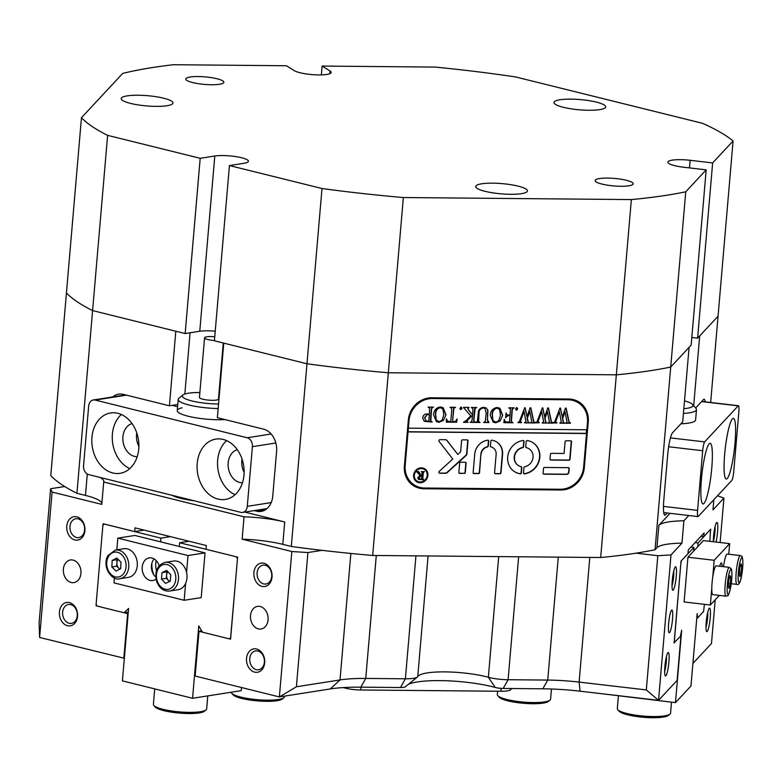 <?xml version="1.0" encoding="UTF-8"?>
<svg xmlns="http://www.w3.org/2000/svg" width="782" height="782" viewBox="0 0 782 782"><rect width="100%" height="100%" fill="white"/><g stroke="black" fill="none" stroke-linecap="round" stroke-linejoin="round"><path stroke-width="1.17" d="M69.471 602.599A11.838 9.042 81.1 0 1 77.545 616.412A11.838 9.042 81.1 0 1 67.496 625.717A11.838 9.042 81.1 0 1 59.422 611.915A11.838 9.042 81.1 0 1 69.471 602.599M69.148 623.254A9.54 7.292 -98.9 0 0 71.426 623.362A9.54 7.292 -98.9 0 0 77.291 614.281A9.54 7.292 -98.9 0 0 70.742 604.613A9.54 7.292 -98.9 0 0 68.464 604.506A9.54 7.292 -98.9 0 0 62.599 613.587A9.54 7.292 -98.9 0 0 69.148 623.254M256.604 649.011A11.838 9.042 81.1 0 1 264.678 662.823A11.838 9.042 81.1 0 1 254.619 672.129A11.838 9.042 81.1 0 1 246.545 658.327A11.838 9.042 81.1 0 1 256.604 649.011M256.271 669.666A9.54 7.292 -98.9 0 0 258.549 669.773A9.54 7.292 -98.9 0 0 264.414 660.692A9.54 7.292 -98.9 0 0 257.874 651.025A9.54 7.292 -98.9 0 0 255.597 650.917A9.54 7.292 -98.9 0 0 249.732 659.998A9.54 7.292 -98.9 0 0 256.271 669.666M263.954 563.255A11.838 9.042 81.1 0 1 272.028 577.067A11.838 9.042 81.1 0 1 261.97 586.373A11.838 9.042 81.1 0 1 253.896 572.571A11.838 9.042 81.1 0 1 263.954 563.255M263.622 583.91A9.54 7.292 -98.9 0 0 265.9 584.017A9.54 7.292 -98.9 0 0 271.765 574.936A9.54 7.292 -98.9 0 0 265.225 565.269A9.54 7.292 -98.9 0 0 262.947 565.161A9.54 7.292 -98.9 0 0 257.082 574.242A9.54 7.292 -98.9 0 0 263.622 583.91M76.831 516.843A11.838 9.042 81.1 0 1 84.896 530.655A11.838 9.042 81.1 0 1 74.847 539.961A11.838 9.042 81.1 0 1 66.773 526.159A11.838 9.042 81.1 0 1 76.831 516.843M76.499 537.498A9.54 7.292 -98.9 0 0 78.777 537.605A9.54 7.292 -98.9 0 0 84.642 528.524A9.54 7.292 -98.9 0 0 78.092 518.857A9.54 7.292 -98.9 0 0 75.815 518.749A9.54 7.292 -98.9 0 0 69.95 527.83A9.54 7.292 -98.9 0 0 76.499 537.498M668.903 662.129A11.838 1.779 -83.3 0 1 665.277 675.863A11.838 1.779 -83.3 0 1 664.896 666.43A11.838 1.779 -83.3 0 1 667.984 652.628A11.838 1.779 -83.3 0 1 668.903 662.129M664.671 671.543A9.54 1.427 96.7 0 0 666.264 662.286A9.54 1.427 96.7 0 0 666.401 656.694M710.222 617.77A11.838 1.779 -83.3 0 1 706.596 631.514A11.838 1.779 -83.3 0 1 706.214 622.071A11.838 1.779 -83.3 0 1 709.303 608.269A11.838 1.779 -83.3 0 1 710.222 617.77M705.99 627.193A9.54 1.427 96.7 0 0 707.583 617.927A9.54 1.427 96.7 0 0 707.72 612.335M713.34 541.74A11.838 1.779 -83.3 0 1 713.565 536.315A11.838 1.779 -83.3 0 1 716.654 522.513A11.838 1.779 -83.3 0 1 717.573 532.014A11.838 1.779 -83.3 0 1 715.999 542.053M713.34 541.437A9.54 1.427 96.7 0 0 714.934 532.171A9.54 1.427 96.7 0 0 715.071 526.579M676.254 576.373A11.838 1.779 -83.3 0 1 672.628 590.107A11.838 1.779 -83.3 0 1 672.256 580.674A11.838 1.779 -83.3 0 1 675.345 566.872A11.838 1.779 -83.3 0 1 676.254 576.373M672.021 585.786A9.54 1.427 96.7 0 0 673.615 576.529A9.54 1.427 96.7 0 0 673.752 570.938M171.864 495.241A31.3 6.188 4.9 0 0 180.691 498.339A31.3 6.188 4.9 0 0 194.044 500.744M668.639 623.479A11.456 1.72 96.7 0 0 669.245 632.775A11.456 1.72 96.7 0 0 672.51 619.324A11.456 1.72 96.7 0 0 671.904 610.028A11.456 1.72 96.7 0 0 668.639 623.479M71.201 582.473A11.456 8.749 -98.9 0 0 73.938 582.6A11.456 8.749 -98.9 0 0 80.976 571.701A11.456 8.749 -98.9 0 0 73.117 560.098A11.456 8.749 -98.9 0 0 70.39 559.971A11.456 8.749 -98.9 0 0 63.342 570.87A11.456 8.749 -98.9 0 0 71.201 582.473M258.334 628.884A11.456 8.749 -98.9 0 0 261.061 629.011A11.456 8.749 -98.9 0 0 268.099 618.112A11.456 8.749 -98.9 0 0 260.25 606.509A11.456 8.749 -98.9 0 0 257.513 606.382A11.456 8.749 -98.9 0 0 250.475 617.281A11.456 8.749 -98.9 0 0 258.334 628.884M405.428 686.664A7.634 1.505 -175.1 0 1 405.281 686.831A7.634 1.505 -175.1 0 1 400.492 687.525L405.389 678.796A19.091 3.773 4.9 0 0 413.434 678.326A19.091 3.773 4.9 0 0 417.373 677.056A19.091 3.773 4.9 0 0 417.744 676.635A41.993 8.299 -175.1 0 1 418.546 675.716A41.993 8.299 -175.1 0 1 447.294 671.924A41.993 8.299 -175.1 0 1 488.359 677.271A19.091 3.773 4.9 0 0 508.104 679.724L547.742 680.076A61.084 12.072 -175.1 0 1 579.12 682.09L646.313 689.929L657.818 555.699L636.108 553.167A335.937 66.402 -175.1 0 1 600.674 557.517L616.333 374.822L388.331 372.77A335.937 66.402 -175.1 0 1 306.974 363.767L291.315 546.462L282.801 544.35A45.806 9.052 4.9 0 0 242.127 539.189L291.833 551.515L307.913 552.551L296.398 686.772L340.014 679.939A61.084 12.072 -175.1 0 1 365.751 678.434L405.389 678.796L415.936 555.855M693.693 405.76L699.685 335.947L718.052 316.221L710.662 402.476M101.865 503.403A45.806 9.052 4.9 0 0 85.453 495.407L76.929 493.286L92.599 310.591A335.937 66.402 -175.1 0 1 66.441 292.927L81.465 117.691A335.937 66.402 4.9 0 0 107.623 135.354L92.599 310.591L175.813 331.236L169.42 405.799L123.224 394.343A19.091 14.584 -98.9 0 0 118.669 394.128A19.091 14.584 -98.9 0 0 112.774 396.924M254.218 510.607L256.535 511.184A19.091 14.584 -98.9 0 0 261.09 511.399A19.091 14.584 -98.9 0 0 272.752 496.159L276.593 451.419A19.091 14.584 -98.9 0 0 263.563 429.152L217.367 417.696L223.76 343.122L306.974 363.767L214.405 340.805L229.429 165.559L321.998 188.521A335.937 66.402 4.9 0 0 403.356 197.533L372.672 555.464A335.937 66.402 -175.1 0 1 321.998 550.342L307.913 552.551M670.057 513.324L658.855 525.348A45.806 9.052 -175.1 0 1 683.888 520.783L681.972 543.148A45.806 9.052 4.9 0 0 656.939 547.723L655.052 549.736L670.721 367.041A335.937 66.402 -175.1 0 1 616.333 374.822L631.357 199.586A335.937 66.402 4.9 0 0 685.746 191.795L670.721 367.041L689.089 347.316L682.696 421.889L672.5 432.837A19.091 2.864 96.7 0 0 667.672 454.948L663.84 499.688A19.091 2.864 96.7 0 0 664.856 515.182A19.091 2.864 96.7 0 0 665.472 514.859L667.212 512.992M705.208 401.84A19.091 2.864 96.7 0 0 704.103 399.25A19.091 2.864 96.7 0 0 703.487 399.573L695.648 407.979M99.988 477.411A45.806 9.052 -175.1 0 1 103.811 481.526A45.806 9.052 -175.1 0 1 103.703 482.005L244.052 516.814A45.806 9.052 -175.1 0 1 284.716 521.975L244.805 512.083M169.42 405.799L177.768 404.49M720.124 542.532L723.937 498.105L712.959 509.884L713.839 499.708M723.937 498.105L717.514 495.759M657.818 555.699L670.995 554.927L658.532 700.34L677.124 680.379L680.966 635.639L680.36 636.284M681.972 543.148L670.995 554.927M655.052 549.736A335.937 66.402 -175.1 0 1 636.108 553.167M321.998 550.342A335.937 66.402 -175.1 0 1 291.315 546.462M50.605 488.73L52.081 492.054L39.608 637.467L39.1 622.961L50.605 488.73L64.701 486.521A335.937 66.402 -175.1 0 1 50.781 475.632L66.441 292.927A335.937 66.402 -175.1 0 0 92.599 310.591L185.168 333.552L200.192 158.306L107.623 135.354M103.703 482.005L101.787 504.38L52.081 492.054M76.929 493.286A335.937 66.402 -175.1 0 1 64.701 486.521M692.901 663.449L711.473 643.508L715.217 599.794M683.888 520.783L688.795 515.514M674.25 642.853L681.024 561.095L687.994 553.617L688.316 549.883L704.064 532.972L703.751 536.706L710.721 529.218L710.652 530.02M703.722 610.801L703.614 611.328M697.495 617.888L696.733 618.709M39.608 637.467L124.338 658.268M400.492 687.525L360.844 687.163A72.531 14.34 4.9 0 0 330.287 688.942L279.37 696.928L291.833 551.515M202.44 632.149L198.999 631.299L195.158 676.039L279.37 696.928L296.398 686.772M646.313 689.929L658.532 700.34L580.097 691.19A72.531 14.34 4.9 0 0 542.835 688.805L503.197 688.453A7.634 1.505 -175.1 0 1 495.299 687.466A53.45 10.567 4.9 0 0 408.36 684.338M102.989 525.162L103.107 523.745L134.69 531.574L135.003 527.85L206.35 545.543L206.028 549.277L237.611 557.107L230.573 639.129L229.409 638.845M700.907 536.374L703.751 536.706M600.674 557.517L372.672 555.464M244.052 516.814L242.127 539.189M123.82 658.346L127.652 613.606L124.103 612.726M97.134 606.04L96.078 605.776L96.196 604.427M568.758 399.025L431.693 397.784A22.903 20.938 121.9 0 0 408.351 419.963L404.392 466.199A22.903 20.938 121.9 0 0 413.707 485.837A22.903 20.938 121.9 0 0 423.893 488.76L560.958 490.001A22.903 20.938 121.9 0 0 584.291 467.822L588.26 421.586A22.903 20.938 121.9 0 0 578.944 401.948A22.903 20.938 121.9 0 0 568.758 399.025M134.69 531.574L144.093 530.108M96.078 605.776L96.909 605.639M127.652 613.606L128.17 613.528M198.999 631.299L201.688 630.879M584.281 408.761A22.903 20.938 121.9 0 0 578.006 401.401M412.798 485.241A22.903 20.938 121.9 0 0 420.452 487.538M156.429 570.752A16.031 12.248 81.1 0 1 155.755 563.49A16.031 12.248 81.1 0 1 156.224 560.616M230.622 638.65L229.322 638.855L202.46 632.198L198.775 625.893L192.567 698.287L241.247 690.653L241.511 687.534M128.297 612.071L124.015 612.736L128.6 608.494L122.403 680.878L192.567 698.287M104.28 524.038L102.892 525.25L96.118 604.3L97.164 606.079L124.015 612.736M104.192 524.048L160.916 538.124L160.593 541.848M170.408 536.628L160.916 538.124M189.117 541.271L179.625 542.757L236.438 556.813M229.322 638.855L230.7 637.643M230.612 637.653L237.484 558.592M237.396 558.612L236.35 556.833M179.313 546.491L179.625 542.757M683.83 408.722A26.725 5.279 4.9 0 0 685.687 408.517A26.725 5.279 4.9 0 0 692.549 404.45A26.725 5.279 4.9 0 0 684.504 400.883M692.549 404.45L695.97 408.351A30.537 6.041 -175.1 0 1 696.488 409.621A30.537 6.041 -175.1 0 1 688.121 412.994A30.537 6.041 -175.1 0 1 683.429 413.414M696.488 409.621L695.609 419.914A30.537 6.041 -175.1 0 1 695.169 420.804A30.537 6.041 -175.1 0 1 680.927 423.785M724.67 454.225A30.537 4.584 96.7 0 0 726.302 479.014A30.537 4.584 96.7 0 0 735.002 443.13A30.537 4.584 96.7 0 0 733.379 418.341A30.537 4.584 96.7 0 0 724.67 454.225M701.434 479.171A30.537 4.584 96.7 0 0 703.057 503.96A30.537 4.584 96.7 0 0 711.767 468.086A30.537 4.584 96.7 0 0 710.134 443.296A30.537 4.584 96.7 0 0 701.434 479.171M733.741 471.575L738.853 411.918A7.634 1.144 96.7 0 0 738.443 405.721A7.634 1.144 96.7 0 0 738.198 405.848L704.631 441.889A7.634 1.144 96.7 0 0 702.695 450.725L697.583 510.382A7.634 1.144 96.7 0 0 697.994 516.579A7.634 1.144 96.7 0 0 698.238 516.452L731.805 480.412A7.634 1.144 96.7 0 0 733.741 471.575M345.84 687.446L345.771 688.238L343.19 687.593M345.771 688.238A15.269 3.02 4.9 0 0 360.766 689.988L361.01 687.173M501.145 688.365L500.9 691.249L360.766 689.988M500.9 691.249A15.269 3.02 4.9 0 0 510.636 689.724L510.744 688.512M511.751 688.522L510.636 689.724M81.465 117.691L122.706 73.42A335.937 66.402 4.9 0 1 152.197 67.594A335.937 66.402 4.9 0 1 173.409 64.72L286.417 65.747L294.315 70.654A19.091 3.773 4.9 0 0 326.778 74.446A19.091 3.773 4.9 0 0 331.177 72.443A19.091 3.773 4.9 0 0 330.004 70.976L322.116 66.059L321.353 74.886M190.202 77.017A19.091 3.773 4.9 0 0 185.803 79.011A19.091 3.773 4.9 0 0 198.208 83.654A19.091 3.773 4.9 0 0 219.439 84.27A19.091 3.773 4.9 0 0 223.838 82.276A19.091 3.773 4.9 0 0 211.443 77.643A19.091 3.773 4.9 0 0 190.202 77.017M599.55 178.55A19.091 3.773 4.9 0 0 595.151 180.544A19.091 3.773 4.9 0 0 607.546 185.178A19.091 3.773 4.9 0 0 628.787 185.803A19.091 3.773 4.9 0 0 633.185 183.809A19.091 3.773 4.9 0 0 620.791 179.176A19.091 3.773 4.9 0 0 599.55 178.55M127.192 95.873A25.962 5.132 4.9 0 0 121.21 98.581A25.962 5.132 4.9 0 0 138.062 104.886A25.962 5.132 4.9 0 0 166.957 105.736A25.962 5.132 4.9 0 0 172.939 103.019A25.962 5.132 4.9 0 0 156.077 96.714A25.962 5.132 4.9 0 0 127.192 95.873M481.692 183.799A25.962 5.132 4.9 0 0 475.71 186.507A25.962 5.132 4.9 0 0 492.572 192.812A25.962 5.132 4.9 0 0 521.457 193.662A25.962 5.132 4.9 0 0 527.439 190.945A25.962 5.132 4.9 0 0 510.578 184.64A25.962 5.132 4.9 0 0 481.692 183.799M559.961 99.764A25.962 5.132 4.9 0 0 553.979 102.481A25.962 5.132 4.9 0 0 570.84 108.786A25.962 5.132 4.9 0 0 599.726 109.627A25.962 5.132 4.9 0 0 605.708 106.919A25.962 5.132 4.9 0 0 588.846 100.614A25.962 5.132 4.9 0 0 559.961 99.764M733.076 140.985L718.052 316.221L697.612 338.166L712.637 162.93L733.076 140.985A335.937 66.402 4.9 0 0 702.432 123.282L515.67 76.959A335.937 66.402 4.9 0 0 435.124 67.086L322.116 66.059M685.746 191.795L706.185 169.86L691.161 345.097L670.721 367.041A335.937 66.402 -175.1 0 1 616.333 374.822L388.331 372.77A335.937 66.402 -175.1 0 1 306.974 363.767L321.998 188.521M712.637 162.93L690.144 160.3A19.091 3.773 4.9 0 0 667.896 162.138A19.091 3.773 4.9 0 0 683.693 167.231L706.185 169.86M229.429 165.559L244.033 163.272A19.091 3.773 4.9 0 0 248.432 161.278A19.091 3.773 4.9 0 0 236.037 156.644A19.091 3.773 4.9 0 0 214.796 156.019L200.192 158.306M403.356 197.533L631.357 199.586M215.236 331.177A19.091 3.773 4.9 0 0 199.772 331.265L185.168 333.552M697.612 338.166L691.816 337.492M283.895 697.73L282.282 699.03A25.2 4.975 -175.1 0 1 241.716 698.443A25.2 4.975 -175.1 0 1 233.104 694.817L231.736 693.263A26.725 5.279 4.9 0 0 240.866 697.104A26.725 5.279 4.9 0 0 283.895 697.73A26.725 5.279 4.9 0 0 284.531 696.713L284.58 696.117M231.276 692.217A26.725 5.279 4.9 0 0 231.736 693.263M206.018 709.939L204.405 711.249A25.2 4.975 -175.1 0 1 163.839 710.652A25.2 4.975 -175.1 0 1 155.227 707.026L153.859 705.472A26.725 5.279 4.9 0 0 162.998 709.313A26.725 5.279 4.9 0 0 206.018 709.939A26.725 5.279 4.9 0 0 206.653 708.932L207.768 695.902M154.728 688.893L153.409 704.367A26.725 5.279 4.9 0 0 153.859 705.472M669.93 714.122L668.317 715.422A25.2 4.975 -175.1 0 1 643.391 717.28A25.2 4.975 -175.1 0 1 619.139 711.209L617.77 709.645A26.725 5.279 4.9 0 0 643.488 716.087A26.725 5.279 4.9 0 0 669.93 714.122A26.725 5.279 4.9 0 0 670.184 713.888A26.725 5.279 4.9 0 0 670.565 713.106L671.503 702.168M618.396 695.97L617.321 708.541A26.725 5.279 4.9 0 0 617.77 709.645M549.961 700.125L548.348 701.434A25.2 4.975 -175.1 0 1 523.422 703.282A25.2 4.975 -175.1 0 1 499.17 697.212L497.802 695.657A26.725 5.279 4.9 0 0 523.52 702.089A26.725 5.279 4.9 0 0 549.961 700.125A26.725 5.279 4.9 0 0 550.215 699.89A26.725 5.279 4.9 0 0 550.596 699.108L551.466 689.001M497.635 691.22L497.352 694.543A26.725 5.279 4.9 0 0 497.802 695.657M225.02 419.592A30.537 6.041 -175.1 0 1 188.208 416.239A30.537 6.041 -175.1 0 1 177.25 410.579A30.537 6.041 -175.1 0 1 182.04 407.813M197.211 463.452A30.537 23.333 -98.9 0 0 225.333 499.424A30.537 23.333 -98.9 0 0 243.994 475.055A30.537 23.333 -98.9 0 0 215.871 439.083A30.537 23.333 -98.9 0 0 197.211 463.452M226.585 440.608A30.537 23.333 -98.9 0 0 217.66 460.246A30.537 23.333 -98.9 0 0 235.069 494.693M237.298 449.699A16.793 12.835 -98.9 0 0 228.188 462.856A16.793 12.835 -98.9 0 0 242.479 482.748M242.029 459.024A16.793 12.835 -98.9 0 0 241.814 460.715A16.793 12.835 -98.9 0 0 244.131 472.436M91.953 437.343A30.537 23.333 -98.9 0 0 120.076 473.315A30.537 23.333 -98.9 0 0 138.737 448.946A30.537 23.333 -98.9 0 0 110.614 412.974A30.537 23.333 -98.9 0 0 91.953 437.343M121.327 414.499A30.537 23.333 -98.9 0 0 112.393 434.137A30.537 23.333 -98.9 0 0 129.812 468.584M132.041 423.59A16.793 12.835 -98.9 0 0 122.921 436.747A16.793 12.835 -98.9 0 0 137.221 456.639M136.772 432.915A16.793 12.835 -98.9 0 0 136.547 434.606A16.793 12.835 -98.9 0 0 138.873 446.327M247.288 506.335L252.4 446.678A7.634 5.836 -98.9 0 0 247.19 437.764L95.15 400.052A7.634 5.836 -98.9 0 0 93.332 399.973A7.634 5.836 -98.9 0 0 88.669 406.063L83.547 465.72A7.634 5.836 -98.9 0 0 88.757 474.625L240.797 512.337A7.634 5.836 -98.9 0 0 242.625 512.425A7.634 5.836 -98.9 0 0 247.288 506.335L271.217 502.582M177.582 406.708L172.177 405.369M219.38 394.255A26.725 5.279 4.9 0 0 218.882 394.177M199.869 392.544A26.725 5.279 4.9 0 0 195.041 392.613A26.725 5.279 4.9 0 0 182.968 394.978A26.725 5.279 4.9 0 0 191.57 400.853A26.725 5.279 4.9 0 0 218.54 404.011M214.747 336.788A9.54 1.887 4.9 0 0 209.097 336.592A9.54 1.887 4.9 0 0 204.561 337.804A9.54 1.887 4.9 0 0 214.434 340.541M204.561 337.804L199.449 397.461A9.54 1.887 4.9 0 0 204.239 399.524A9.54 1.887 4.9 0 0 213.926 400.296A9.54 1.887 4.9 0 0 218.461 399.084L223.271 343.005M218.158 408.536A30.537 6.041 -175.1 0 1 178.208 399.397A30.537 6.041 -175.1 0 1 178.931 398.233L182.968 394.978M424.255 469.386A6.872 6.276 121.9 0 0 424.127 469.308A6.872 6.276 121.9 0 0 414.069 475.085A6.872 6.276 121.9 0 0 416.865 480.969A6.872 6.276 121.9 0 0 416.992 481.047M414.333 475.241A6.872 6.276 121.9 0 0 417.129 481.135A6.872 6.276 121.9 0 0 427.187 475.358A6.872 6.276 121.9 0 0 424.391 469.464A6.872 6.276 121.9 0 0 414.333 475.241M427.901 475.368A7.634 6.979 121.9 0 0 424.792 468.819A7.634 6.979 121.9 0 0 413.619 475.241A7.634 6.979 121.9 0 0 416.718 481.78A7.634 6.979 121.9 0 0 427.901 475.368M416.591 481.702A7.634 6.979 121.9 0 0 427.637 475.202A7.634 6.979 121.9 0 0 424.655 468.741M438.966 440.765A1.144 1.046 121.9 0 0 439.181 441.517L452.778 459.034L439.298 471.302A1.144 1.046 121.9 0 0 439.865 473.237L445.642 473.286A2.287 2.092 121.9 0 0 447.177 472.68L466.092 455.476A2.287 2.092 121.9 0 0 466.893 453.863L468.007 440.804A0.919 0.841 121.9 0 0 467.235 439.895L462.524 439.855A0.919 0.841 121.9 0 0 461.585 440.745L460.715 450.931A2.287 2.092 -58.1 0 1 459.914 452.543L457.832 454.44L446.972 440.452A2.287 2.092 121.9 0 0 445.447 439.699L440.139 439.65A1.144 1.046 121.9 0 0 438.966 440.765M439.23 472.993A1.144 1.046 121.9 0 0 439.601 473.071L445.378 473.12A2.287 2.092 121.9 0 0 446.913 472.514L465.828 455.31A2.287 2.092 121.9 0 0 466.629 453.697L467.744 440.637A0.919 0.841 121.9 0 0 467.499 439.943M507.694 457.059A17.175 15.699 121.9 0 0 514.683 471.781A17.175 15.699 121.9 0 0 520.274 473.824A0.929 0.85 121.9 0 0 521.34 472.924L521.799 467.597A0.929 0.85 121.9 0 0 521.164 466.698A9.922 9.071 -58.1 0 1 518.515 465.622A9.922 9.071 -58.1 0 1 514.478 457.118A9.922 9.071 -58.1 0 1 522.796 447.666A0.929 0.85 121.9 0 0 523.578 446.776L524.038 441.449A0.929 0.85 121.9 0 0 523.129 440.54A17.175 15.699 121.9 0 0 507.694 457.059M514.546 471.702A17.175 15.699 121.9 0 0 520.02 473.657A0.929 0.85 121.9 0 0 521.076 472.758L521.535 467.431A0.929 0.85 121.9 0 0 521.281 466.727M518.388 465.544A9.922 9.071 -58.1 0 1 518.251 465.466A9.922 9.071 -58.1 0 1 514.214 456.952A9.922 9.071 -58.1 0 1 522.532 447.509A0.929 0.85 121.9 0 0 523.314 446.62L523.774 441.292A0.929 0.85 121.9 0 0 523.52 440.589M484.791 408.292L483.129 407.823C480.119 408.282 478.662 410.169 478.76 413.492L478.34 421.381L480.05 422.466L475.691 422.427L477.382 421.303L478.213 413.756C478.232 409.866 480.021 407.735 483.579 407.363L486.306 407.999L487.929 410.482L487.421 419.836L488.975 422.544L483.618 422.495L485.26 421.498L486.199 413.248L484.918 408.37L483.393 407.989C480.383 408.448 478.926 410.335 479.014 413.649L478.604 421.547L479.62 422.045M487.724 421.86L488.545 422.124M466.424 420.286L470.725 415.858L463.482 407.393L469.073 407.442L467.968 408.536L468.526 409.797L472.563 414.939L472.973 408.644L471.409 407.461L476.766 407.51L475.124 408.458L473.931 419.719L473.921 421.254L475.485 422.427L470.138 422.378L471.468 421.713L472.152 419.699L472.533 415.203L467.333 420.53L467.02 421.293L468.066 422.358L463.521 422.319L466.424 420.286M472.631 408.155L471.39 407.715M476.492 407.51L474.86 408.302L474.488 410.022L473.657 421.087L475.085 422.006M472.533 415.203L467.079 420.364L466.756 421.136L468.066 422.358M461.018 407.158L462.006 408.419L460.803 409.651L459.826 408.4L461.507 407.295M460.754 407.002L461.742 408.253L460.324 409.514M457.118 419.093L456.649 422.251L446.336 422.163L446.414 418.996L447.675 421.263L450.755 421.576L451.752 409.983L451.654 408.184L450.197 407.275L455.544 407.324L453.883 408.321L452.534 421.596L455.329 421.469L457.118 419.093M451.654 408.184L450.168 407.53M445.984 414.753L443.423 420.433L438.966 422.3L436.424 421.596L433.482 414.675C433.961 410.198 436.278 407.637 440.422 406.972L443.159 407.735L445.984 414.753L443.423 420.433M409.006 420.716A22.903 20.938 121.9 0 1 432.338 398.537L567.976 399.758A22.903 20.938 121.9 0 1 578.162 402.691A22.903 20.938 121.9 0 1 587.478 422.329L586.842 429.777L408.37 428.174L409.006 420.716L408.331 420.296M422.691 417.901C423.111 415.281 424.597 413.952 427.148 413.903L429.357 414.196L429.631 407.999L428.184 407.07L433.541 407.119L431.85 408.145L431.517 409.797L430.804 421.117L432.26 422.036L424.313 421.332L422.691 417.901M429.631 407.999L428.165 407.324M433.257 407.119L431.586 407.989L431.253 409.631L430.442 419.162L430.54 420.951L431.83 421.615M502.699 415.262L500.138 420.941L495.68 422.818L493.139 422.104L490.197 415.183C490.676 410.716 492.992 408.145 497.137 407.49L499.874 408.253L502.699 415.262L500.138 420.941M504.331 419.367L505.211 421.791L509.453 422.114L510.001 415.692L507.821 415.672L505.661 417.725L506.071 412.955L506.844 414.822L510.059 415.066L510.46 408.976L508.896 407.803L514.243 407.852L512.601 408.8L512.23 410.521L511.408 421.586L512.972 422.759L503.843 422.681L504.331 419.367M510.118 408.497L508.867 408.057M513.969 407.842L512.337 408.634L511.966 410.364L511.145 421.42L512.562 422.348M516.746 407.666L517.723 408.918L516.531 410.149L515.543 408.898L517.225 407.803M516.482 407.5L517.459 408.751L516.052 410.022M521.672 422.427L517.997 422.397L519.453 421.43L524.654 407.735L525.172 407.735L527.048 416.816L530.098 407.784L530.841 407.793L533.823 421.713L535.074 422.964L530.392 422.915L531.731 421.576L529.727 411.332L527.361 418.38L528.192 421.762L529.404 422.915L524.507 422.867L525.954 421.469L524.048 411.391L520.372 421.469L521.672 422.427M530.607 407.793L533.559 421.547L535.113 422.544M529.727 411.332L527.107 418.223L527.928 421.596L528.896 422.427M524.048 411.391L520.108 421.312L520.783 422.26M539.326 422.583L535.641 422.554L537.097 421.586L542.307 407.891L542.816 407.901L544.692 416.982L547.742 407.94L548.485 407.95L551.466 421.869L552.727 423.121L548.045 423.082L549.384 421.733L547.371 411.488L545.015 418.546L545.846 421.918L547.048 423.072L542.161 423.023L543.607 421.625L541.691 411.547L538.026 421.635L539.326 422.583M548.26 407.95L551.202 421.703L552.757 422.71M547.371 411.488L544.751 418.38L545.582 421.762L546.54 422.583M541.691 411.547L538.329 419.563L537.762 421.469L538.427 422.427M556.97 422.739L553.294 422.71L554.751 421.742L559.951 408.057L560.469 408.057L562.346 417.138L565.396 408.106L566.139 408.106L569.12 422.026L570.371 423.277L565.689 423.238L567.028 421.899L565.024 411.645L562.659 418.702L563.49 422.085L564.702 423.228L559.804 423.189L561.251 421.781L559.345 411.713L555.67 421.791L556.97 422.739M565.904 408.106L568.856 421.86L570.41 422.867M565.024 411.645L562.405 418.536L563.226 421.918L564.193 422.739M559.345 411.713L555.406 421.625L556.08 422.583M408.37 428.174L408.048 431.899L586.52 433.511L583.646 467.069A22.903 20.938 121.9 0 1 560.303 489.249L424.665 488.027A22.903 20.938 121.9 0 1 414.48 485.094L412.642 483.95A22.903 20.938 121.9 0 1 406.532 477.88M408.048 431.899L405.174 465.456A22.903 20.938 121.9 0 0 414.48 485.094M544.477 467.46A0.929 0.85 121.9 0 0 543.519 468.369L543.099 473.257A0.929 0.85 121.9 0 0 543.901 474.175L566.579 474.381A2.287 2.092 121.9 0 0 568.915 472.162L569.218 468.594A0.929 0.85 121.9 0 0 568.426 467.675L544.477 467.46M491.037 446.972A7.634 6.979 -58.1 0 1 493.041 447.793A7.634 6.979 -58.1 0 1 496.14 454.342L494.556 472.817A0.929 0.85 121.9 0 0 495.348 473.736L500.03 473.775A0.929 0.85 121.9 0 0 500.988 472.875L502.572 454.401A14.506 13.255 121.9 0 0 496.668 441.957A14.506 13.255 121.9 0 0 491.888 440.227A0.919 0.841 121.9 0 0 490.842 441.107L490.422 446.092A0.919 0.841 121.9 0 0 491.037 446.972L490.773 446.815A7.634 6.979 -58.1 0 1 492.777 447.627A7.634 6.979 -58.1 0 1 492.904 447.715M481.155 454.205A7.634 6.979 -58.1 0 1 487.518 446.942A0.919 0.841 121.9 0 0 488.281 446.072L488.701 441.087A0.919 0.841 121.9 0 0 487.821 440.198A14.506 13.255 121.9 0 0 474.723 454.147L473.139 472.641A0.919 0.841 121.9 0 0 473.921 473.54L478.633 473.589A0.919 0.841 121.9 0 0 479.562 472.699L480.891 454.039A7.634 6.979 -58.1 0 1 487.254 446.776A0.919 0.841 121.9 0 0 488.017 445.906L488.437 440.931A0.919 0.841 121.9 0 0 488.193 440.237M524.722 466.727A0.929 0.85 121.9 0 0 523.94 467.616L523.481 472.944A0.929 0.85 121.9 0 0 524.39 473.863A17.175 15.699 121.9 0 0 539.257 460.51A17.175 15.699 121.9 0 0 532.835 442.612A17.175 15.699 121.9 0 0 527.244 440.579A0.929 0.85 121.9 0 0 526.178 441.468L525.719 446.796A0.929 0.85 121.9 0 0 526.354 447.705A9.922 9.071 -58.1 0 1 529.003 448.77A9.922 9.071 -58.1 0 1 532.796 458.809A9.922 9.071 -58.1 0 1 524.722 466.727M464.352 473.452A0.919 0.841 121.9 0 0 465.29 472.572L466.092 463.169A0.919 0.841 121.9 0 0 465.31 462.27L460.598 462.23A0.919 0.841 121.9 0 0 459.669 463.11L458.858 472.514A0.919 0.841 121.9 0 0 459.64 473.413L464.088 473.296A0.919 0.841 121.9 0 0 465.026 472.406L465.828 463.012A0.919 0.841 121.9 0 0 465.583 462.318M564.086 453.462L551.398 453.345A0.929 0.85 121.9 0 0 550.45 454.244L550.029 459.132A0.929 0.85 121.9 0 0 550.821 460.051L569.071 460.217A0.929 0.85 121.9 0 0 570.019 459.317L571.525 441.752A0.929 0.85 121.9 0 0 570.733 440.833L566.051 440.784A0.929 0.85 121.9 0 0 565.103 441.693L564.086 453.462M418.36 473.276L416.523 471.575L418.673 471.595L421.068 475.495L421.928 475.505L422.065 472.132L421.175 471.614L424.44 471.654L423.424 472.211L422.779 478.359L423.736 479.855L418.536 479.425L417.696 477.763L419.836 475.769L418.36 473.276M417.265 472.015L416.503 471.81M422.065 472.132L421.166 471.683M424.167 471.644L422.964 472.954L422.583 479.18L423.473 479.62M407.784 431.742L586.256 433.345L586.559 429.777M578.162 402.691L576.324 401.537A22.903 20.938 121.9 0 0 570.352 399.094M550.284 459.845A0.929 0.85 121.9 0 0 550.557 459.894L568.807 460.051A0.929 0.85 121.9 0 0 569.755 459.151L571.261 441.586A0.929 0.85 121.9 0 0 571.007 440.882M459.112 473.198A0.919 0.841 121.9 0 0 459.376 473.247L464.088 473.296M525.983 447.509A0.929 0.85 121.9 0 0 526.091 447.539A9.922 9.071 -58.1 0 1 528.74 448.614A9.922 9.071 -58.1 0 1 528.876 448.692M523.735 473.648A0.929 0.85 121.9 0 0 524.126 473.697A17.175 15.699 121.9 0 0 538.974 460.432A17.175 15.699 121.9 0 0 532.708 442.534M473.393 473.325A0.919 0.841 121.9 0 0 473.657 473.374L478.369 473.423A0.919 0.841 121.9 0 0 479.298 472.533L480.891 454.039M494.81 473.521A0.929 0.85 121.9 0 0 495.094 473.569L499.766 473.609A0.929 0.85 121.9 0 0 500.724 472.709L502.308 454.234A14.506 13.255 121.9 0 0 496.541 441.879M446.327 439.914A2.287 2.092 121.9 0 1 446.708 440.286L457.832 454.44M543.363 473.96A0.929 0.85 121.9 0 0 543.637 474.009L566.324 474.215A2.287 2.092 121.9 0 0 568.651 471.996L568.964 468.428A0.929 0.85 121.9 0 0 568.7 467.724M418.507 471.595L421.068 475.495M421.801 471.966L421.185 471.683L421.801 471.966M422.583 479.18L423.209 479.454L422.583 479.18M423.473 479.689L418.409 479.337M417.148 471.927L416.513 471.693M418.751 477.509L420.628 479.483L421.606 479.258L421.899 475.847L418.751 477.509L420.364 479.317M420.628 479.483L419.582 479.151M421.293 475.671L419.015 477.675M429.367 407.833L428.36 407.324L429.367 407.833M430.54 420.951L431.566 421.449L430.54 420.951M431.996 421.869L424.186 421.244M424.616 417.617L426.102 421.009L428.761 421.166L429.308 414.773L427.431 414.372L424.616 417.617L425.975 420.921M427.431 414.372L424.88 417.784M429.308 414.773L427.695 414.528M443.159 420.266L438.966 422.3M438.702 422.143L436.297 421.508M443.023 407.657L445.72 414.587M441.771 407.93L440.129 407.432C436.962 408.312 435.398 410.579 435.427 414.245L436.219 419.993L437.392 421.156M436.483 420.149L439.191 421.684L442.045 420.217L443.795 414.783L442.954 409.123L440.393 407.598C437.226 408.478 435.662 410.745 435.691 414.411L436.219 419.993M456.835 419.084L456.649 422.251M456.385 422.094L446.346 421.997M446.502 418.829L446.933 420.305M446.678 420.149L447.548 421.175M451.39 408.018L450.334 407.53L451.39 408.018M454.801 407.569L453.883 408.321M453.619 408.155L452.534 421.596M464.42 408.126L463.452 407.686M468.77 407.696L467.968 408.536M467.704 408.38L468.526 409.797M468.262 409.641L472.563 414.939M474 421.566L474.821 421.84L474 421.566M475.221 422.26L470.148 422.212M466.756 421.136L467.548 421.781L466.756 421.136M467.802 422.192L463.54 422.153M479.786 422.3L475.7 422.27M486.169 407.911L487.929 410.482M487.665 410.315L487.421 419.836M487.157 419.67L488.281 421.967M488.711 422.388L483.628 422.339M478.34 421.381L479.356 421.879L478.34 421.381M499.874 420.775L495.68 422.818M495.417 422.651L493.012 422.016M499.737 408.165L502.435 415.095M498.486 408.448L496.844 407.95C493.677 408.82 492.113 411.097 492.142 414.753L492.934 420.501L494.107 421.664M493.198 420.667L495.905 422.192L498.76 420.726L500.509 415.301L499.669 409.641L497.108 408.106C493.941 408.986 492.377 411.254 492.406 414.919L492.934 420.501M507.821 415.672L510.001 415.692M507.557 415.506L505.592 417.559M506.003 413.668L506.716 414.734M511.477 421.909L512.298 422.182L511.477 421.909M512.709 422.603L503.852 422.515M504.077 419.367L505.084 421.703M521.379 422.681L517.977 422.642M524.937 407.735L527.048 416.816M533.559 421.547L534.849 422.388L533.559 421.547M534.81 422.798L530.411 422.759M529.14 422.749L524.527 422.71M539.023 422.837L535.621 422.808M542.591 407.901L544.692 416.982M551.202 421.703L552.493 422.544L551.202 421.703M552.463 422.954L548.055 422.915M546.784 422.906L542.17 422.867M556.676 422.994L553.275 422.964M560.235 408.057L562.346 417.138M568.856 421.86L570.146 422.7L568.856 421.86M570.107 423.121L565.709 423.072M564.438 423.062L559.824 423.023M155.774 577.067A11.456 8.749 81.1 0 1 151.473 565.582A11.456 8.749 81.1 0 1 154.122 558.925M159.157 565.748A11.456 8.749 -98.9 0 0 149.225 557.898A11.456 8.749 -98.9 0 0 142.226 567.038A11.456 8.749 -98.9 0 0 152.773 580.527A11.456 8.749 -98.9 0 0 156.038 579.071M116.831 549.824L117.828 538.133L134.866 535.465L205.04 552.874L188.003 555.543L186.556 572.395M185.608 583.431L184.171 600.283L113.996 582.883L114.416 577.957M205.04 552.874L201.199 597.614L184.171 600.283M117.828 538.133L188.003 555.543M153.722 574.702A20.997 16.041 81.1 0 1 151.904 563.148M119.92 569.061A5.728 4.379 81.1 0 1 118.815 568.26A5.728 4.379 81.1 0 1 116.88 562.952A5.728 4.379 81.1 0 1 117.613 560.244A5.728 4.379 81.1 0 1 118.17 559.443M115.384 550.049L123.898 548.72A14.506 11.085 81.1 0 1 135.433 556.031A14.506 11.085 81.1 0 1 135.423 572.072A14.506 11.085 81.1 0 1 128.395 577.38L119.871 578.709A14.506 11.085 81.1 0 0 126.899 573.402A14.506 11.085 81.1 0 0 126.909 557.371A14.506 11.085 81.1 0 0 115.384 550.049L107.906 555.621C101.435 567.321 112.628 581.485 119.871 578.709M119.744 569.159L116.704 566.197L117.056 559.697L117.955 559.228M111.836 566.96L112.188 560.459L116.762 558.065L120.985 562.18L120.643 568.68L116.059 571.075L111.836 566.96L116.704 566.197M117.056 559.697L112.188 560.459M169.714 581.437A5.728 4.379 81.1 0 1 168.394 580.459A5.728 4.379 81.1 0 1 166.957 578.015A5.728 4.379 81.1 0 1 166.595 575.073A5.728 4.379 81.1 0 1 167.905 571.75M186.057 570.606A14.506 11.085 81.1 0 1 178.1 589.706L169.577 591.045A14.506 11.085 81.1 0 0 177.543 571.945A14.506 11.085 81.1 0 0 165.09 562.375L173.604 561.046A14.506 11.085 81.1 0 1 186.057 570.606M169.459 581.564L166.331 578.309L166.859 571.847L167.651 571.476M166.644 570.44L170.769 574.731L170.241 581.192L165.589 583.362L161.463 579.071L161.991 572.61L166.644 570.44M166.331 578.309L161.463 579.071M166.859 571.847L161.991 572.61M722.157 566.51A11.456 1.72 96.7 0 0 721.336 562.962A11.456 1.72 96.7 0 0 719.723 566.227M719.323 595.385L710.349 605.024L684.103 601.964L687.935 557.224L703.438 540.587L729.674 543.646L728.765 554.223M710.349 605.024L711.796 588.172M712.734 577.136L714.181 560.283L729.674 543.646M687.935 557.224L714.181 560.283M712.92 575.972A14.506 2.18 -83.3 0 1 716.204 565.816L729.323 567.351A14.506 2.18 -83.3 0 0 726.038 577.507A14.506 2.18 -83.3 0 0 725.96 596.167L712.842 594.633A14.506 2.18 -83.3 0 1 712.92 575.972M728.277 586.441L728.785 580.039L730.026 575.572L730.759 577.507L730.251 583.91L729.01 588.377L728.277 586.441M729.528 577.36L730.759 577.507M728.492 583.704L730.251 583.91M741.043 563.744L741.737 565.904L741.189 572.356L739.948 576.647L739.254 574.487L739.801 568.035L741.043 563.744M723.526 566.667A14.506 2.18 -83.3 0 1 727.182 554.037L740.3 555.562A14.506 2.18 -83.3 0 0 737.338 563.861A14.506 2.18 -83.3 0 0 735.891 579.394A14.506 2.18 -83.3 0 0 736.937 584.379C740.583 586.363 742.626 572.6 742.9 561.759C742.196 553.402 741.551 557.185 740.3 555.562M740.456 565.748L741.737 565.904M739.449 572.15L741.189 572.356M674.016 642.824L680.311 636.499L681.679 630.243L675.472 702.627L690.965 686L697.173 613.616L697.632 617.907L696.811 617.809M600.517 693.575L675.472 702.627M697.632 617.907L703.565 611.534L704.416 604.33M681.278 560.821L693.937 547.39L693.624 551.124M690.956 547.048L693.937 547.39M695.09 542.61L698.072 542.952L710.457 529.492M674.113 641.631L674.387 642.863M709.821 541.33L710.594 529.512M680.897 562.59L674.25 641.651M681.415 560.841L681.034 562.61M697.749 546.686L698.072 542.952M656.939 547.723L658.855 525.348M664.329 514.732L665.472 514.859M284.716 521.975L282.801 544.35M85.453 495.407L87.291 474.009M265.362 509.796L256.535 511.184M360.844 687.163L365.751 678.434L376.289 555.503M518.642 556.784L508.104 679.724L503.197 688.453M542.835 688.805L547.742 680.076L558.28 557.136M330.287 688.942L340.014 679.939L350.864 553.451M580.097 691.19L579.12 682.09L589.804 557.419M495.299 687.466L488.359 677.271L498.701 556.598M428.086 555.963L417.744 676.635M587.546 421.146L588.26 421.586M583.616 467.392L584.291 467.822M559.746 489.239L560.958 490.001M422.485 487.89L423.893 488.76M190.085 332.78L184.835 394.04M670.438 437.9L704.631 441.889M738.198 405.848L701.61 401.577M663.478 506.404L697.583 510.382M702.695 450.725L668.649 446.757M329.769 73.694L330.004 70.976M199.772 331.265L214.796 156.019M689.489 167.905L690.144 160.3M275.841 443.003L252.4 446.678M126.459 395.145L95.15 400.052M247.19 437.764L271.159 434.01M432.338 398.537L431.136 397.794M405.174 465.456L404.49 465.036M567.976 399.758L566.764 399.006M124.465 572.404A12.6 9.628 -98.9 0 0 121.826 554.79A12.6 9.628 -98.9 0 0 108.356 556.735A12.6 9.628 -98.9 0 0 110.995 574.359A12.6 9.628 -98.9 0 0 124.465 572.404M157.25 581.036A12.6 9.628 -98.9 0 0 170.075 588.729A12.6 9.628 -98.9 0 0 174.982 572.766A12.6 9.628 -98.9 0 0 162.167 565.073A12.6 9.628 -98.9 0 0 157.25 581.036M730.916 585.669A12.6 1.887 96.7 0 0 731.444 570.019A12.6 1.887 96.7 0 0 728.12 578.289A12.6 1.887 96.7 0 0 727.592 593.929A12.6 1.887 96.7 0 0 730.916 585.669M738.12 578.367A12.6 1.887 96.7 0 0 740.662 579.667A12.6 1.887 96.7 0 0 742.871 562.014A12.6 1.887 96.7 0 0 740.329 560.723A12.6 1.887 96.7 0 0 738.12 578.367M405.281 686.831L417.373 677.056M738.443 405.721L701.747 401.44M697.994 516.579L663.742 512.591M242.625 512.425L266.985 508.603M93.332 399.973L125.54 394.92M177.25 410.579L178.208 399.397M165.09 562.375C157.211 565.015 154.406 571.378 156.664 581.456C159.411 588.318 163.712 591.515 169.577 591.045M725.96 596.167C727.495 594.516 727.837 600.312 730.926 585.747C732.06 580.068 732.216 570.489 731.287 568.954L729.323 567.351M731.229 583.714L736.937 584.379"/></g></svg>

